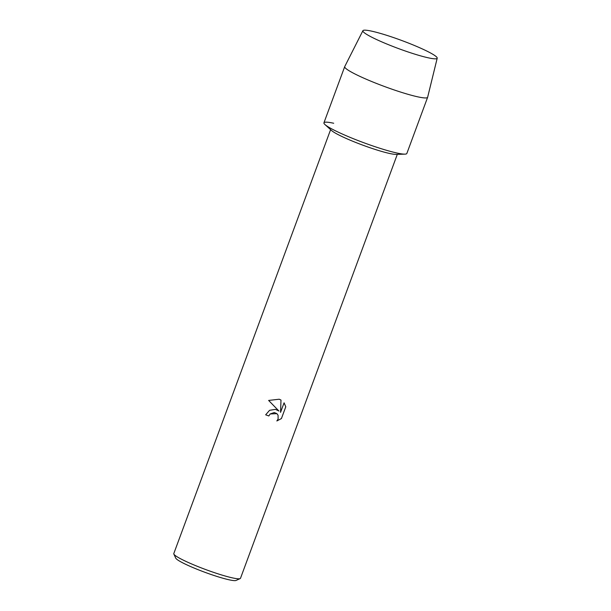 <?xml version="1.0" encoding="UTF-8"?>
<svg xmlns="http://www.w3.org/2000/svg" width="611" height="611" viewBox="0 0 611 611"><rect width="100%" height="100%" fill="white"/><g stroke="black" fill="none" stroke-linecap="round" stroke-linejoin="round"><path stroke-width="0.92" d="M408.759 52.187A39.623 4.346 20.3 0 0 435.658 58.824A39.623 4.346 20.3 0 0 427.028 51.164A39.623 4.346 20.3 0 0 391.3 36.813A39.623 4.346 20.3 0 0 363.66 32.192A39.623 4.346 20.3 0 0 408.759 52.187A39.623 4.346 20.3 0 0 435.658 58.824A39.623 4.346 20.3 0 0 437.209 58.19A39.623 4.346 20.3 0 0 391.3 36.813A39.623 4.346 20.3 0 0 362.896 30.703A39.623 4.346 20.3 0 0 363.66 32.192A39.623 4.346 20.3 0 0 408.759 52.187M333.705 123.254A44.198 4.85 20.3 0 0 324.976 124.568L331.636 130.578A35.56 3.903 20.3 0 0 371.984 148.397A35.56 3.903 20.3 0 0 395.951 154.369L404.91 154.14A44.198 4.85 20.3 0 1 375.131 146.724A44.198 4.85 20.3 0 0 406.842 153.483L427.631 97.294A44.198 4.85 20.3 0 0 427.647 97.233L437.209 58.19M265.663 414.816A35.522 3.895 20.3 0 0 268.84 415.946L268.848 415.954A35.56 3.903 -159.7 0 1 265.663 414.816L269.581 410.302L275.446 409.37L278.944 411.035L268.626 400.434L279.204 399.22L280.999 400.052L280.556 412.356L284.084 402.817L285.78 406.789L281.427 418.558L276.852 420.964L278.12 418.986L278.051 415.205L276.92 413.662L274.278 412.54L270.154 413.968L268.848 415.954L270.146 413.96L276.913 413.655M330.612 129.654L173.791 553.597A35.56 3.903 20.3 0 0 173.852 554.078A35.56 3.903 20.3 0 0 214.98 572.835A35.56 3.903 20.3 0 0 240.146 578.602A35.56 3.903 20.3 0 0 240.497 578.273L397.318 154.331M173.852 554.078L175.747 558.141A32.345 3.551 20.3 0 0 213.163 575.203A32.345 3.551 20.3 0 0 236.052 580.45L240.146 578.602M276.867 420.956L281.411 418.55L285.78 406.789M285.765 406.781L284.084 402.825M280.548 412.349L280.984 400.045M324.976 124.568A44.198 4.85 20.3 0 0 375.131 146.724A44.198 4.85 20.3 0 1 323.937 122.811L344.719 66.622A44.198 4.85 20.3 0 0 395.913 90.535A44.198 4.85 20.3 0 0 427.631 97.294M362.896 30.703L344.741 66.568A44.198 4.85 20.3 0 0 344.719 66.622"/></g></svg>
